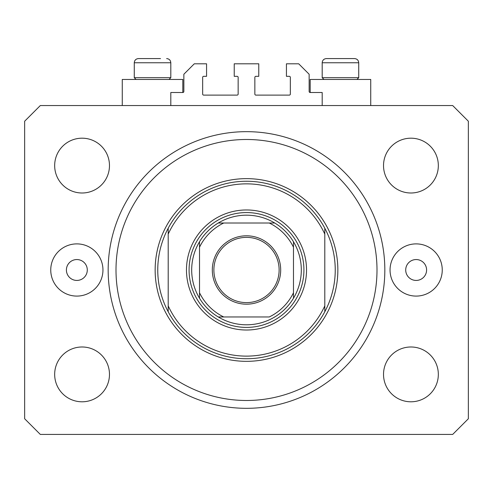 <?xml version="1.0" encoding="UTF-8"?>
<svg xmlns="http://www.w3.org/2000/svg" width="493" height="493" viewBox="0 0 493 493"><rect width="100%" height="100%" fill="white"/><g stroke="black" fill="none" stroke-linecap="round" stroke-linejoin="round"><path stroke-width="0.74" d="M322.188 105.557L322.188 92.511L310.183 92.511A1.041 1.041 0 0 1 309.142 91.464L309.142 74.24L298.703 63.8L286.433 63.8L286.433 76.329L289.305 76.329A1.041 1.041 0 0 1 290.346 77.37L290.346 94.077A1.041 1.041 0 0 1 289.305 95.118L255.898 95.118A1.041 1.041 0 0 1 254.85 94.077L254.85 77.37A1.041 1.041 0 0 1 255.898 76.329L258.77 76.329L258.77 63.8L234.23 63.8L234.23 76.329L237.102 76.329A1.041 1.041 0 0 1 238.15 77.37L238.15 94.077A1.041 1.041 0 0 1 237.102 95.118L203.695 95.118A1.041 1.041 0 0 1 202.654 94.077L202.654 77.37A1.041 1.041 0 0 1 203.695 76.329L206.567 76.329L206.567 63.8L194.297 63.8L183.858 74.24L183.858 91.464A1.041 1.041 0 0 1 182.817 92.511L170.812 92.511L170.812 105.557M370.736 105.557L370.736 79.459L310.183 79.459L310.183 92.511M122.264 105.557L122.264 79.459L182.817 79.459L182.817 92.511M66.407 269.991A10.439 10.439 0 0 0 76.853 280.431A10.439 10.439 0 0 0 87.292 269.991A10.439 10.439 0 0 0 76.853 259.552A10.439 10.439 0 0 0 66.407 269.991M405.708 269.991A10.439 10.439 0 0 0 416.147 280.431A10.439 10.439 0 0 0 426.593 269.991A10.439 10.439 0 0 0 416.147 259.552A10.439 10.439 0 0 0 405.708 269.991M442.252 269.991A26.098 26.098 0 0 1 416.147 296.09A26.098 26.098 0 0 1 390.049 269.991A26.098 26.098 0 0 1 416.147 243.887A26.098 26.098 0 0 1 442.252 269.991M50.748 269.991A26.098 26.098 0 0 0 76.853 296.09A26.098 26.098 0 0 0 102.951 269.991A26.098 26.098 0 0 0 76.853 243.887A26.098 26.098 0 0 0 50.748 269.991M108.17 269.991A138.33 138.33 0 0 0 246.5 408.321A138.33 138.33 0 0 0 384.83 269.991A138.33 138.33 0 0 0 246.5 131.662A138.33 138.33 0 0 0 108.17 269.991M54.668 374.39A27.405 27.405 0 0 0 82.072 401.795A27.405 27.405 0 0 0 109.477 374.39A27.405 27.405 0 0 0 82.072 346.986A27.405 27.405 0 0 0 54.668 374.39M383.523 374.39A27.405 27.405 0 0 0 410.928 401.795A27.405 27.405 0 0 0 438.332 374.39A27.405 27.405 0 0 0 410.928 346.986A27.405 27.405 0 0 0 383.523 374.39M383.523 165.593A27.405 27.405 0 0 0 410.928 192.997A27.405 27.405 0 0 0 438.332 165.593A27.405 27.405 0 0 0 410.928 138.188A27.405 27.405 0 0 0 383.523 165.593M54.668 165.593A27.405 27.405 0 0 0 82.072 192.997A27.405 27.405 0 0 0 109.477 165.593A27.405 27.405 0 0 0 82.072 138.188A27.405 27.405 0 0 0 54.668 165.593M40.309 434.419L452.691 434.419L468.35 418.76L468.35 121.223L452.691 105.557L40.309 105.557L24.65 121.223L24.65 418.76L40.309 434.419M136.043 79.459L134.269 77.684L170.812 77.684L170.812 62.759L134.269 62.759C134.515 60.22 135.908 58.827 138.447 58.581L160.508 58.581M331.327 58.581L354.553 58.581C357.092 58.827 358.485 60.22 358.731 62.759L322.188 62.759C322.434 60.22 323.827 58.827 326.366 58.581L331.327 58.581M323.963 79.459L322.188 77.684L358.731 77.684L358.731 62.759C358.485 60.22 357.092 58.827 354.553 58.581M340.343 58.581L332.609 58.581M152.423 58.581L144.689 58.581M306.529 269.991A60.029 60.029 0 0 1 246.5 330.02A60.029 60.029 0 0 1 186.471 269.991A60.029 60.029 0 0 1 246.5 209.963A60.029 60.029 0 0 1 306.529 269.991M376.997 269.991A130.497 130.497 0 0 0 246.5 139.488A130.497 130.497 0 0 0 116.003 269.991A130.497 130.497 0 0 0 246.5 400.489A130.497 130.497 0 0 0 376.997 269.991M335.24 269.991A88.74 88.74 0 0 0 324.801 228.228L324.801 234.107A86.127 86.127 0 0 0 168.199 234.107L168.199 305.87A86.127 86.127 0 0 0 324.801 305.87L324.801 311.749A88.74 88.74 0 0 0 335.24 269.991M168.199 228.228A88.74 88.74 0 0 0 246.5 358.731A88.74 88.74 0 0 0 324.801 311.749L324.801 228.228A88.74 88.74 0 0 0 168.199 228.228L168.199 234.107L168.199 228.228M168.199 305.87L168.199 311.749L168.199 305.87M280.69 269.991A34.19 34.19 0 0 1 246.5 304.181A34.19 34.19 0 0 1 212.31 269.991A34.19 34.19 0 0 1 246.5 235.802A34.19 34.19 0 0 1 280.69 269.991M213.876 269.991A32.624 32.624 0 0 0 246.5 302.616A32.624 32.624 0 0 0 279.124 269.991A32.624 32.624 0 0 0 246.5 237.367A32.624 32.624 0 0 0 213.876 269.991M301.309 269.991A54.809 54.809 0 0 0 293.483 241.761L293.483 247.239L293.483 241.761A54.809 54.809 0 0 0 218.27 223.009L223.748 223.009L218.27 223.009A54.809 54.809 0 0 0 199.517 298.222L199.517 292.743L199.517 298.222A54.809 54.809 0 0 0 218.27 316.968L269.252 316.968A52.203 52.203 0 0 0 293.483 292.743L293.483 247.239A52.203 52.203 0 0 0 269.252 223.009L223.748 223.009A52.203 52.203 0 0 0 199.517 247.239L199.517 292.743A52.203 52.203 0 0 0 223.748 316.968L218.27 316.968A54.809 54.809 0 0 0 293.483 298.222L293.483 292.743L293.483 298.222A54.809 54.809 0 0 0 301.309 269.991M189.078 269.991A57.422 57.422 0 0 1 246.5 212.569A57.422 57.422 0 0 1 303.922 269.991A57.422 57.422 0 0 1 246.5 327.407A57.422 57.422 0 0 1 189.078 269.991M199.517 241.761L199.517 247.239L199.517 241.761A54.809 54.809 0 0 1 218.27 223.009M274.73 223.009L269.252 223.009L274.73 223.009A54.809 54.809 0 0 1 293.483 241.761M337.853 269.991A91.353 91.353 0 0 1 246.5 361.338A91.353 91.353 0 0 1 155.147 269.991A91.353 91.353 0 0 1 246.5 178.639A91.353 91.353 0 0 1 337.853 269.991M293.483 298.222A54.809 54.809 0 0 1 274.73 316.968M218.27 316.968A54.809 54.809 0 0 1 199.517 298.222M170.812 62.759C170.566 60.22 169.173 58.827 166.634 58.581C169.173 58.827 170.566 60.22 170.812 62.759M356.957 79.459L358.731 77.684M322.188 77.684L322.188 62.759C322.434 60.22 323.827 58.827 326.366 58.581M169.037 79.459L170.812 77.684M134.269 77.684L134.269 62.759C134.515 60.22 135.908 58.827 138.447 58.581"/></g></svg>
